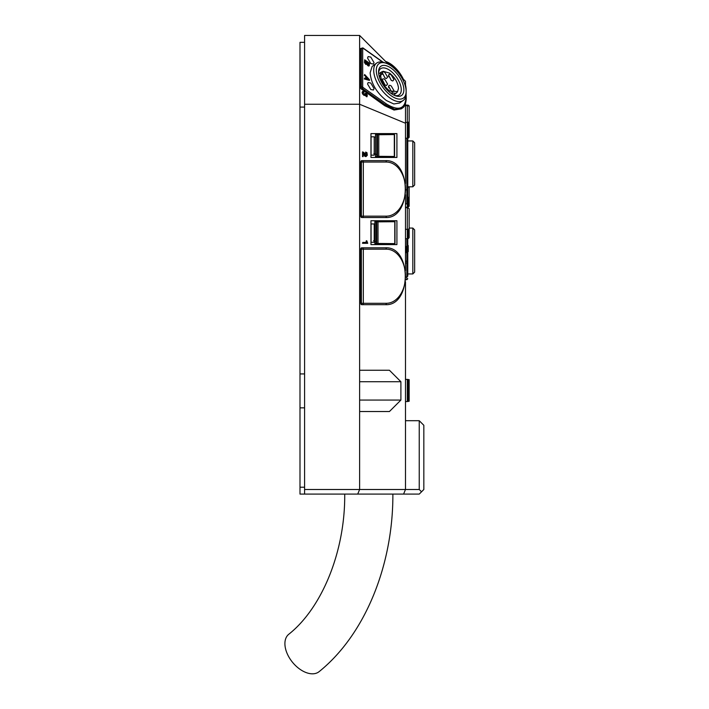 <?xml version="1.0" encoding="UTF-8"?>
<svg xmlns="http://www.w3.org/2000/svg" width="709" height="709" viewBox="0 0 709 709"><rect width="100%" height="100%" fill="white"/><g stroke="black" fill="none" stroke-linecap="round" stroke-linejoin="round"><path stroke-width="1.06" d="M405.486 246.413L405.938 246.413L405.938 252.679L405.486 252.679M405.486 247.317L405.938 247.317M405.486 248.31L405.938 248.31M405.486 249.471L405.938 249.471M405.486 250.809L405.938 250.809M405.486 252.333L405.938 252.333M359.623 35.45L359.623 104.25L304.586 104.25L304.586 35.45L359.623 35.45L388.39 64.218M401.498 77.325L405.486 81.313L405.486 86.595M405.486 103.656L405.486 183.454M405.486 123.242L359.623 104.25L359.623 489.502L405.486 489.502L405.486 281.881M405.486 270.599L405.486 194.736M405.486 420.703L419.241 420.703L423.831 425.294L423.831 489.502L419.241 494.093L304.586 494.093L304.586 104.25M364.86 95.245L366.801 96.832L367.359 94.979L365.862 93.012L366.695 95.804L364.834 93.508L364.612 94.474L363.575 93.925L363.097 92.188L364.107 92.303L364.054 91.621L362.556 91.523L362.866 93.703L367.129 96.601M362.875 91.231L362.113 92.356L362.538 93.934L364.072 95.44L364.993 95.219M362.981 92.25L364.107 92.303M364.834 93.508L364.781 94.262M365.862 93.012L365.543 93.863L366.518 95.875M359.623 370.258L389.427 370.258L400.895 381.726L400.895 400.071L389.427 411.53L359.623 411.53M370.967 133.602L370.967 157.451L396.916 157.451L396.916 133.602L370.967 133.602L388.16 133.602L388.16 134.4M370.967 220.738L370.967 244.587L396.916 244.587L396.916 220.738L370.967 220.738L388.16 220.738L388.16 221.545M362.795 152.887L364.763 156.255L365.968 156.627L367.315 155.271L366.97 152.674L365.649 152.054L366.837 154.305L365.977 155.679L363.806 152.426L362.538 151.894L362.521 156.627L363.123 156.627L363.123 152.887L365.082 156.255L365.968 156.627M362.538 151.894L362.521 156.627M365.383 152.958L366.509 154.305L365.649 155.679M365.649 152.054L365.649 152.958M362.831 242.398L362.512 243.302L367.732 243.302L366.792 240.794L366.296 240.794L366.296 242.398L362.831 242.398L362.831 243.302M366.296 240.794L365.968 242.398M357.717 494.093L359.623 489.502L304.586 489.502M403.581 494.093L405.486 489.502L419.241 489.502L419.241 420.703M359.623 381.726L400.895 381.726M359.623 400.071L400.895 400.071M388.16 156.645L388.16 157.451L370.967 157.451M388.16 243.79L388.16 244.587L370.967 244.587M421.536 491.798L419.241 489.502M370.967 136.81L374.21 136.81L374.21 155.156L370.967 155.156M370.967 223.947L374.21 223.947L374.21 242.301L370.967 242.301M304.586 373.927L299.996 373.927L299.996 407.861L304.586 407.861L299.996 407.861L299.996 487.207L304.586 487.207M299.996 487.207L299.996 494.093L348.154 494.093M299.996 373.927L299.996 42.327L304.586 42.327L299.996 42.327M304.586 107.086L299.996 107.086M408.233 186.804L407.772 188.195M407.772 138.725L407.772 189.019L406.86 189.844L405.486 189.844M406.86 138.228L406.86 203.802L407.772 202.969L407.772 189.019M407.772 194.381L407.772 202.747M407.772 184.65L407.772 154.181M407.772 187.858L407.772 191.74M412.824 140.94L414.659 142.775L414.659 184.969L412.824 186.804L412.824 140.94L407.772 140.94M401.932 77.76A22.936 11.468 -125.3 0 0 385.678 61.506M403.377 79.213A21.102 10.546 -125.3 0 0 386.237 61.656L385.599 61.426M406.133 91.151L406.133 89.786A21.102 10.546 -125.3 0 0 405.486 84.983M407.772 245.518L408.233 245.518L408.233 251.615L407.772 251.615M407.772 246.342L408.233 246.342M407.772 250.986L408.233 250.986M407.772 247.858L408.233 247.858M407.772 250.144L408.233 250.144M407.772 238.649L407.772 276.156L406.86 276.989L406.86 279.674L407.772 278.761M412.824 228.076L414.659 229.911L414.659 272.105L412.824 273.94L412.824 228.076L409.155 228.076M364.63 75.127L366.057 76.652L366.057 78.593L364.63 78.087L364.63 78.752L369.495 80.409L369.495 79.7L364.63 74.48M364.63 78.087L364.302 78.983L369.495 80.409M366.65 78.796L366.65 77.29L368.795 79.559L366.65 78.796M364.302 75.358L366.057 76.652M365.738 76.873L365.738 78.477M366.65 77.866L367.98 79.266M364.674 59.795L364.453 62.578L365.809 64.43L367.306 64.147L369.229 65.804L369.54 63.234L364.674 59.795L365.064 63.03L367.147 64.404M367.04 64.484L367.714 64.927M365.312 62.41L365.259 60.85L366.934 62.038L366.739 63.695L365.312 62.41M367.563 63.837L367.528 62.454L368.964 63.464L368.795 65.006L367.563 63.837M367.386 65.157L367.989 65.246M367.661 65.476L368.326 65.529M367.998 65.76L368.848 65.804M368.52 66.034L369.229 65.804M365.259 61.311L366.934 62.038M366.615 62.268L366.934 63.083M367.528 62.915L368.964 63.464M368.636 63.695L368.964 64.475M406.133 91.417L406.133 93.251A22.936 11.468 -125.3 0 1 404.148 99.615A22.936 11.468 -125.3 0 1 403.155 100.51L399.592 103.027L393.805 103.975L386.352 100.518C376.506 92.595 371.099 83.37 370.133 72.841L372.119 66.469L376.674 63.057A22.936 11.468 -125.3 0 1 384.508 62.676L386.245 63.287A21.102 10.546 -125.3 0 1 406.133 91.417A21.102 10.546 -125.3 0 1 404.307 97.275A21.102 10.546 -125.3 0 1 384.065 88.9A21.102 10.546 -125.3 0 1 378.127 64.457A21.102 10.546 -125.3 0 1 386.245 63.287M367.537 83.972L368.139 82.528L370.78 83.024L374.024 88.563L373.43 90.016L370.78 89.511L367.537 83.972M367.537 58.032L368.139 56.578L370.78 57.083L374.024 62.622L373.43 64.067L370.78 63.571L367.537 58.032M361.377 89.21L362.813 88.005L362.68 86.861L361.377 86.861L362.352 88.519L385.705 105.029L394.691 109.283L402.251 108.167L401.276 108.858L394.044 110.037L384.73 105.721L360.695 88.439L360.695 48.469L360.402 48.956L362.999 48.177L382.816 62.179M383.206 71.299L389.596 73.107C394.957 77.476 397.926 82.536 398.493 88.306L397.572 91.603L389.596 90.912C384.225 86.551 381.256 81.482 380.689 75.721L383.206 71.299L381.141 72.123L379.537 77.458M390.535 93.012L396.101 93.278L397.164 92.046M388.621 87.632L389.596 88.031L391.324 91.47M388.621 76.607L389.596 77.006L391.324 80.445M382.293 74.161L383.268 74.56L385.005 77.999M382.293 81.136L383.268 81.535L385.005 84.965M382.169 73.275C382.328 71.742 383.241 71.476 384.89 72.478L387.61 77.121L386.458 78.531L384.89 77.919L382.275 72.61M388.497 86.746C388.656 85.213 389.56 84.947 391.217 85.949L393.938 90.592L392.786 92.002L391.217 91.39L388.594 86.081M382.169 80.25C382.328 78.708 383.241 78.442 384.89 79.452L387.61 84.096L386.458 85.505L384.89 84.894L382.275 79.585M388.497 75.721C388.656 74.179 389.56 73.913 391.217 74.924L393.938 79.568L392.786 80.977L391.217 80.365L388.594 75.057M394.532 95.414A16.05 8.029 54.7 0 0 399.185 94.891A16.05 8.029 54.7 0 0 399.876 94.27A16.05 8.029 54.7 0 0 395.923 76.404A16.05 8.029 54.7 0 0 380.653 68.676A16.05 8.029 54.7 0 0 379.953 69.296A16.05 8.029 54.7 0 0 378.606 72.885M380.113 66.956A17.885 8.942 54.7 0 0 378.571 71.919A17.885 8.942 54.7 0 0 395.427 95.768A17.885 8.942 54.7 0 0 402.313 94.776A17.885 8.942 54.7 0 0 397.279 74.055A17.885 8.942 54.7 0 0 380.113 66.956M403.155 100.51A22.936 11.468 -125.3 0 1 381.336 89.467A22.936 11.468 -125.3 0 1 375.69 63.943A22.936 11.468 -125.3 0 1 376.674 63.057M360.73 162.042L361.377 162.042L361.377 216.156A1.374 0.975 90 0 0 362.352 217.53L361.705 217.53A1.374 0.975 90 0 1 360.73 216.156L360.73 162.042A1.374 0.975 90 0 1 361.705 160.659L385.377 160.659A1.374 0.975 90 0 1 386.352 162.042A27.057 19.134 90 0 1 405.486 189.099A27.057 19.134 90 0 1 386.352 216.156A1.374 0.975 90 0 1 385.377 217.53C411.894 219.143 411.894 159.046 385.377 160.659M386.352 162.042L361.377 162.042A1.374 0.975 90 0 1 363.327 162.042L363.327 216.156A1.374 0.975 90 0 1 362.352 217.53L385.377 217.53M360.73 249.178L361.377 249.178L361.377 303.301A1.374 0.975 90 0 0 362.352 304.675L361.705 304.675A1.374 0.975 90 0 1 360.73 303.301L360.73 249.178A1.374 0.975 90 0 1 361.705 247.804L385.377 247.804A1.374 0.975 90 0 1 386.352 249.178A27.057 19.134 90 0 1 405.486 276.235A27.057 19.134 90 0 1 386.352 303.301A1.374 0.975 90 0 1 385.377 304.675C411.894 306.288 411.894 246.191 385.377 247.804M386.352 249.178L361.377 249.178A1.374 0.975 90 0 1 363.327 249.178L363.327 303.301A1.374 0.975 90 0 1 362.352 304.675L385.377 304.675M378.774 156.326L375.513 156.645L375.513 134.4L376.807 134.4L378.774 134.728L378.774 156.326L394.319 156.476L376.807 156.645L376.807 134.4L394.319 134.568L378.774 134.728M394.319 156.476L394.319 134.568M376 154.349L373.838 153.623M375.513 136.855L374.21 137.298M405.486 379.315L409.155 379.634L409.155 401.232L408.269 401.391L408.269 379.483M405.486 401.56L407.321 401.56L407.321 379.315M407.321 401.56L408.269 401.391M405.486 207.196L407.321 207.196L407.321 203.811M407.321 197.793L409.155 197.075L409.155 206.195L408.269 207.099L408.269 197.838M407.321 207.196L408.269 207.099M409.155 186.804L409.155 197.075M405.486 105.047L408.269 105.189L409.155 105.951L409.155 122.063L405.486 122.506M405.486 105.641L407.321 105.641L407.321 105.047M405.486 229.299L408.269 229.335L409.155 228.573L409.155 237.701L408.269 238.596L408.269 229.335M405.486 238.694L407.321 238.694L407.321 207.684L409.155 208.676L409.155 228.573M405.486 207.684L407.321 207.684M407.321 238.694L408.269 238.596M405.486 138.228L407.321 138.228L407.321 105.641L408.269 105.783L408.269 105.189M407.321 138.228L408.269 138.087L408.269 122.595M409.155 106.536L408.269 105.783M409.155 122.063L409.155 137.333L408.269 138.087M378.003 243.462L374.893 243.79L374.893 221.545L376.089 221.545L378.003 221.864L378.003 243.462L394.78 243.621L376.089 243.79L376.089 221.545L394.78 221.713L378.003 221.864M394.78 243.621L394.78 221.713M375.416 241.494L373.546 240.768M374.893 224.035L374.21 224.301M344.716 494.093C345.265 552.045 321.531 608.455 288.705 634.316A24.079 14.747 50.8 0 0 297.913 667.71A24.079 14.747 50.8 0 0 319.156 671.618C365.25 634.475 393.194 564.922 392.875 494.093M371.064 136.81L371.064 155.156M371.064 223.947L371.064 242.301M406.86 203.802L405.486 203.802M407.772 262.206L406.86 263.03L406.86 276.989L405.486 276.989M407.772 261.594L406.86 261.204L406.86 263.03L405.486 263.03M406.86 238.694L406.86 261.204L405.486 261.204M384.73 105.721L386.352 103.922C398.272 111.189 404.804 109.275 405.973 98.179L405.858 96.016M362.999 87.411L386.352 103.922M362.68 86.861L362.68 48.265M361.377 48.265L361.377 86.861L360.402 87.553M360.73 216.156L386.352 216.156M360.73 303.301L386.352 303.301M377.498 156.476L377.498 134.568M376.727 243.621L376.727 221.713M405.486 203.935L406.86 203.935L407.772 203.013M412.824 186.804L407.772 186.804M406.222 97.78L406.089 94.43M406.86 279.674L405.486 279.674M412.824 273.94L407.772 273.94M405.991 95.29L406.239 98.64C405.858 103.833 404.529 107.006 402.251 108.167M360.589 48.522L362.884 47.884L383.25 62.286M378.703 73.842L381.141 72.123M393.663 95.006L396.101 93.278M396.827 92.569L397.572 91.603M394.567 134.675L394.567 156.37M394.984 221.811L394.984 243.524"/></g></svg>
